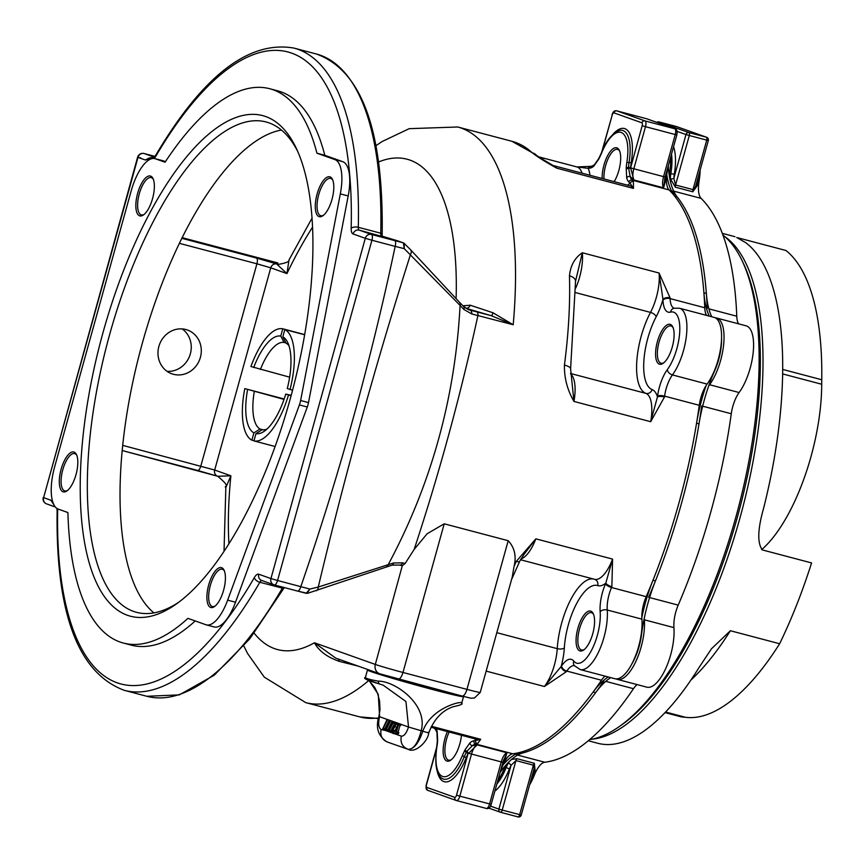 <?xml version="1.0" encoding="UTF-8"?>
<svg xmlns="http://www.w3.org/2000/svg" width="865" height="865" viewBox="0 0 865 865"><rect width="100%" height="100%" fill="white"/><g stroke="black" fill="none" stroke-linecap="round" stroke-linejoin="round"><path stroke-width="1.3" d="M300.62 400.506A11.029 4.217 104.8 0 1 299.398 404.928L227.657 600.148A38.59 14.759 104.8 0 1 206.303 624.865A38.59 14.759 104.8 0 1 205.848 624.725L187.921 618.345A286.661 109.65 104.8 0 1 123.371 643.052A286.661 109.65 104.8 0 1 67.903 512.545L58.258 509.107A38.59 14.759 104.8 0 1 54.614 466.97L131.156 190.981A38.59 14.759 104.8 0 1 154.954 158.641A38.59 14.759 104.8 0 1 155.408 158.782L165.064 162.209A286.661 109.65 104.8 0 1 269.783 88.738A286.661 109.65 104.8 0 1 316.925 153.202L334.841 159.582A38.59 14.759 104.8 0 1 340.323 193.879L300.62 400.506L308.502 402.593A11.029 4.217 104.8 0 1 307.28 407.004L235.529 602.224A38.59 14.759 104.8 0 1 214.174 626.952L206.303 624.865M150.607 176.092A20.619 7.882 -75.2 0 0 136.594 197.88A20.619 7.882 -75.2 0 0 143.471 214.931A20.619 7.882 -75.2 0 0 152.727 197.966A20.619 7.882 -75.2 0 0 153.051 178.633A20.619 7.882 -75.2 0 0 150.607 176.092M74.076 452.081A20.619 7.882 -75.2 0 0 60.053 473.879A20.619 7.882 -75.2 0 0 66.929 490.92A20.619 7.882 -75.2 0 0 76.185 473.955A20.619 7.882 -75.2 0 0 76.509 454.633A20.619 7.882 -75.2 0 0 74.076 452.081M103.011 332.582A258.873 99.021 104.8 0 1 296.392 148.531A258.873 99.021 104.8 0 1 292.316 391.185A258.873 99.021 104.8 0 1 176.038 604.202A258.873 99.021 104.8 0 1 103.011 332.582M221.656 567.699A20.619 7.882 -75.2 0 0 207.643 589.498A20.619 7.882 -75.2 0 0 214.52 606.538A20.619 7.882 -75.2 0 0 223.776 589.573A20.619 7.882 -75.2 0 0 224.1 570.251A20.619 7.882 -75.2 0 0 221.656 567.699M330.041 176.893A20.619 7.882 -75.2 0 0 316.028 198.69A20.619 7.882 -75.2 0 0 322.894 215.731A20.619 7.882 -75.2 0 0 332.16 198.766A20.619 7.882 -75.2 0 0 332.484 179.444A20.619 7.882 -75.2 0 0 330.041 176.893M52.678 501.7A16.316 6.239 -75.2 0 0 52.235 501.916L53.695 504.371M52.235 501.916L50.927 500.24L43.618 497.645L137.978 157.387L145.298 159.993L149.234 157.981L154.1 157.311L147.201 159.463A16.316 6.239 -75.2 0 0 147.958 160.576M382.146 236.199L380.741 233.215L358.283 227.29A5.287 2.022 104.8 0 0 359.245 230.122A5.287 4.887 109.6 0 0 353.104 233.972L365.289 238.308A5.287 4.887 -70.4 0 1 371.431 234.458L359.245 230.122L396.808 240.6M50.927 500.24L54.322 505.538M381.119 233.399A5.287 2.454 -64.4 0 0 381.941 236.134M381.703 236.059L381.703 236.059A5.287 2.022 104.8 0 1 380.741 233.215A332.138 127.047 104.8 0 0 316.46 54.03L294.003 48.094A332.138 127.047 -75.2 0 1 358.283 227.29A5.287 2.584 -178.6 0 0 351.179 228.295A10.585 4.044 -75.2 0 0 353.104 233.972M283.277 587.303A5.287 2.4 -86.4 0 0 282.714 588.243L284.098 587.519M262.063 580.577A5.287 4.887 -70.4 0 1 258.743 574.23A10.585 4.044 -75.2 0 0 254.299 577.636A5.287 2.844 30.1 0 0 259.835 582.275L282.714 588.243M470.019 742.776A2.649 2.13 49 0 0 472.268 745.76A22.047 8.434 104.8 0 1 475.696 743.997A2.649 2.422 -96.9 0 1 473.858 740.808A24.696 9.45 -75.2 0 0 470.019 742.776L465.132 749.674A2.649 1.33 28.8 0 0 466.776 751.426L472.268 745.76L477.177 744.895L467.943 753.977A2.649 1.287 28 0 0 466.3 752.28L466.776 751.426A2.649 1.33 -146.9 0 1 468.311 753.134L471.512 754.053A11.029 4.217 104.8 0 1 477.177 744.895L506.922 752.755L502.846 762.281L501.257 761.914L489.579 804.007A5.287 2.022 104.8 0 1 486.325 808.44A5.287 2.022 104.8 0 1 486.26 808.418L456.634 800.601M500.565 770.52A38.59 14.759 -75.2 0 0 502.251 766.585L502.349 766.606A22.047 8.434 104.8 0 1 512.729 753.783L475.696 743.997A297.69 113.866 -75.2 0 0 477.469 743.759A2.649 2.411 -98.8 0 1 475.609 740.57A295.041 112.861 104.8 0 1 473.858 740.808M477.469 743.759L480.691 739.294L475.609 740.57A38.374 14.673 -75.2 0 1 474.95 738.84M436.966 732.504A2.649 2.054 -15.7 0 1 436.944 732.417A2.649 2.054 -15.7 0 1 436.933 732.406A2.649 2.054 -15.7 0 1 437.117 731.066A24.696 9.45 -75.2 0 0 436.155 728.59M434.068 728.038A2.649 2.379 136.3 0 0 434.111 728.081L435.473 729.476A2.649 2.39 134.6 0 1 434.846 728.244M665.055 176.99L663.585 187.813L633.84 179.963A11.029 4.217 104.8 0 1 633.829 168.772L630.617 167.853L633.84 179.963L630.153 176.482A2.649 2.054 164.3 0 0 626.682 177.866A24.696 9.45 -75.2 0 0 628.833 181.964A2.649 2.39 -45.4 0 1 632.066 180.147A22.047 8.434 104.8 0 1 630.153 176.482L628.487 167.453A2.649 1.146 -176.7 0 0 630.747 166.923A19.408 7.417 104.8 0 1 631.245 162.555A2.649 0.595 9.3 0 1 629.039 162.555A38.914 14.889 -75.2 0 0 619.08 130.55C611.598 133.924 605.673 141.46 601.305 153.148A2.649 0.746 -158.2 0 0 601.402 153.505A36.59 13.991 104.8 0 1 621.2 132.486A36.59 13.991 104.8 0 1 626.822 162.555A2.649 0.595 9.3 0 1 629.039 162.555A21.722 8.315 104.8 0 0 628.487 167.453A2.649 1.146 -176.7 0 0 626.217 167.983L626.682 177.866M628.833 181.964A295.041 112.861 104.8 0 1 630.153 183.304A2.649 2.379 -43.7 0 1 633.396 181.499A297.69 113.866 -75.2 0 0 632.066 180.147L669.099 189.932A22.047 8.434 104.8 0 1 667.066 172.686L666.969 172.654A2.649 0.595 9.3 0 1 666.418 172.492M627.633 185.218A38.374 14.673 -75.2 0 1 630.153 183.304L633.461 188.429L633.396 181.499M590.168 166.372A2.649 2.411 81.2 0 0 588.2 168.361A295.041 112.861 104.8 0 1 589.952 168.124A2.649 2.422 -96.9 0 1 591.995 166.123L590.157 166.372M589.952 168.124A24.696 9.45 -75.2 0 0 593.79 166.156A2.649 2.13 -131 0 1 594.482 164.718M576.879 166.923L588.2 168.361A38.374 14.673 -75.2 0 1 590.016 175.281M614.15 181.661A20.619 7.882 -75.2 0 0 619.372 150.424A20.619 7.882 -75.2 0 0 616.929 147.872A20.619 7.882 -75.2 0 0 606.992 156.954A20.619 7.882 -75.2 0 0 602.17 178.493M665.066 176.947L663.574 176.633A11.029 4.217 -75.2 0 0 663.585 187.813L666.407 177.628A22.047 8.434 104.8 0 1 666.969 172.654A38.59 14.759 -75.2 0 0 667.564 168.34M664.601 179.39L665.163 177.001A2.649 1.146 -176.7 0 0 666.407 177.628M501.689 766.466A2.649 0.746 21.8 0 1 502.251 766.585A22.047 8.434 104.8 0 1 504.306 762.141L506.922 752.755A11.029 4.217 -75.2 0 0 501.257 761.914L471.512 754.053L459.834 796.146L456.515 795.184A2.649 1.016 104.8 0 1 454.86 797.389L426.802 787.41A2.649 2.444 109.6 0 0 428.456 790.578M504.306 762.141A2.649 1.287 28 0 0 502.9 762.108M502.349 766.606A38.59 14.759 104.8 0 1 500.403 771.104M402.279 565.753L399.479 565.029A5.287 2.844 -75.6 0 0 399.565 565.061A5.287 2.844 -75.6 0 0 402.776 562.845L405.112 563.504L402.279 565.753L375.313 664.439L314.449 642.771C318.861 650.956 327.154 657.162 339.329 661.368L358.218 666.126M144.131 214.423A19.29 7.385 104.8 0 1 141.363 214.909A19.29 7.385 104.8 0 1 139.146 194.376A19.29 7.385 104.8 0 1 151.213 177.606A19.29 7.385 104.8 0 1 151.44 177.671A19.29 7.385 104.8 0 1 153.375 179.401M323.553 215.223A19.29 7.385 104.8 0 1 320.785 215.72A19.29 7.385 104.8 0 1 318.579 195.176A19.29 7.385 104.8 0 1 330.646 178.406A19.29 7.385 104.8 0 1 330.873 178.482A19.29 7.385 104.8 0 1 332.798 180.212M67.589 490.412A19.29 7.385 104.8 0 1 64.821 490.909A19.29 7.385 104.8 0 1 62.615 470.365A19.29 7.385 104.8 0 1 74.671 453.595A19.29 7.385 104.8 0 1 74.898 453.671A19.29 7.385 104.8 0 1 76.834 455.401M215.18 606.03A19.29 7.385 104.8 0 1 212.412 606.527A19.29 7.385 104.8 0 1 210.195 585.983A19.29 7.385 104.8 0 1 222.262 569.213A19.29 7.385 104.8 0 1 222.489 569.289A19.29 7.385 104.8 0 1 224.424 571.019M451.411 759.665A19.29 7.385 104.8 0 1 448.643 760.162A19.29 7.385 104.8 0 1 448.416 760.097A19.29 7.385 104.8 0 1 449.13 732.017M447.421 731.574A20.619 7.882 -75.2 0 0 443.291 754.075A20.619 7.882 -75.2 0 0 450.752 760.173A20.619 7.882 -75.2 0 0 461.456 735.282M663.866 362.749A19.29 7.385 104.8 0 1 661.098 363.246A19.29 7.385 104.8 0 1 660.871 363.17A19.29 7.385 104.8 0 1 658.968 342.399A19.29 7.385 104.8 0 1 670.948 325.932A19.29 7.385 104.8 0 1 671.175 325.997A19.29 7.385 104.8 0 1 673.111 327.727M670.353 324.418A20.619 7.882 -75.2 0 0 656.33 346.205A20.619 7.882 -75.2 0 0 663.206 363.257A20.619 7.882 -75.2 0 0 672.473 346.292A20.619 7.882 -75.2 0 0 672.797 326.959A20.619 7.882 -75.2 0 0 670.353 324.418M603.997 178.979A19.29 7.385 104.8 0 1 608.127 158.652A19.29 7.385 104.8 0 1 617.534 149.396A19.29 7.385 104.8 0 1 617.761 149.461A19.29 7.385 104.8 0 1 619.697 151.191M584.351 649.474A19.29 7.385 104.8 0 1 581.583 649.972A19.29 7.385 104.8 0 1 581.356 649.907A19.29 7.385 104.8 0 1 579.453 629.136A19.29 7.385 104.8 0 1 591.433 612.669A19.29 7.385 104.8 0 1 591.66 612.734A19.29 7.385 104.8 0 1 593.595 614.464M590.827 611.144A20.619 7.882 -75.2 0 0 576.814 632.942A20.619 7.882 -75.2 0 0 583.691 649.983A20.619 7.882 -75.2 0 0 592.947 633.018A20.619 7.882 -75.2 0 0 593.271 613.696A20.619 7.882 -75.2 0 0 590.827 611.144M626.163 169.043A2.649 1.2 -177.3 0 1 628.444 168.47A2.649 1.2 -1.6 0 0 630.617 167.853L642.176 125.717A2.649 1.016 104.8 0 0 641.927 122.83L613.88 112.839A2.649 1.016 104.8 0 0 612.215 115.045L602.321 150.726M674.105 308.21A22.047 8.434 104.8 0 1 670.094 298.598A297.69 113.866 -75.2 0 0 670.061 297.841L659.065 273.026A33.075 12.651 104.8 0 1 650.491 312.395A52.376 20.036 -75.2 0 0 645.928 393.391A5.287 4.887 111.2 0 0 652.091 389.553A38.374 14.673 -75.2 0 1 657.476 396.819A5.287 1.471 7.9 0 1 664.471 397.024A297.69 113.866 -75.2 0 0 664.59 396.138A5.287 1.481 -172.1 0 0 657.595 395.943A292.392 111.844 104.8 0 1 657.476 396.819L650.685 421.709L664.471 397.024M670.061 297.841A5.287 3.071 177.7 0 0 662.958 299.398A292.392 111.844 104.8 0 1 662.99 300.144A27.345 10.456 -75.2 0 0 670.559 312.124A33.292 12.737 104.8 0 1 679.717 331.944A33.292 12.737 104.8 0 1 667.315 369.647A27.345 10.456 -75.2 0 0 657.595 395.943M575.69 288.153A33.075 12.651 -75.2 0 0 582.34 252.764C574.782 257.792 570.489 265.49 569.462 275.838A11.029 6.239 178.3 0 1 575.539 281.179L582.34 252.764L659.065 273.026L662.958 299.398A38.374 14.673 -75.2 0 1 656.189 316.741A47.078 18.003 104.8 0 0 652.091 389.553M706.532 315.379A22.047 8.434 104.8 0 1 704.759 307.756A297.69 113.866 -75.2 0 0 669.099 189.932M600.159 611.804A5.287 3.287 175.7 0 1 607.241 609.998A22.047 8.434 104.8 0 1 611.523 587.508A297.69 113.866 -75.2 0 0 611.869 586.708A5.287 1.762 -156.8 0 1 605.803 583.129A292.392 111.844 104.8 0 1 605.468 583.918A27.345 10.456 -75.2 0 0 600.159 611.804A33.292 12.737 104.8 0 1 591.303 650.75A33.292 12.737 104.8 0 1 573.776 661.087A5.287 4.703 141.4 0 0 574.371 665.639L580.199 669.564A38.59 14.759 -75.2 0 0 599.11 650.826A38.59 14.759 -75.2 0 0 607.241 609.998L641.916 619.156A22.047 8.434 104.8 0 1 646.187 596.666A297.69 113.866 -75.2 0 0 699.266 405.296L664.59 396.138A22.047 8.434 104.8 0 1 672.44 374.923A38.59 14.759 -75.2 0 0 686.496 334.993A38.59 14.759 -75.2 0 0 679.425 308.21L714.09 317.368A38.59 14.759 104.8 0 1 721.172 344.151A38.59 14.759 104.8 0 1 707.105 384.082L672.44 374.923A5.287 3.514 -143.7 0 1 667.315 369.647M699.266 405.296A22.047 8.434 104.8 0 1 707.105 384.082M573.776 661.087A27.345 10.456 -75.2 0 0 561.526 666.007A292.392 111.844 104.8 0 1 561.126 666.591A5.287 3.309 34.1 0 0 566.38 671.683A297.69 113.866 -75.2 0 0 566.791 671.078A22.047 8.434 104.8 0 1 574.382 665.65M611.869 586.708L612.582 559.104L605.803 583.129A38.374 14.673 -75.2 0 1 597.715 585.594A5.287 4.887 108 0 0 594.633 579.323A33.075 12.651 104.8 0 1 594.385 579.247M597.715 585.594A47.078 18.003 104.8 0 0 564.326 647.982A38.374 14.673 -75.2 0 1 561.126 666.591L544.399 686.496L566.38 671.683M512.729 753.783A297.69 113.866 -75.2 0 0 601.456 680.236A22.047 8.434 104.8 0 1 605.1 676.138M380.286 673.954L397.986 679.101A7.936 3.038 -75.2 0 0 398.084 679.122A7.936 3.038 -75.2 0 0 402.982 672.473L444.21 523.801L427.137 533.748L414.162 549.426C439.517 472.56 460.764 394.57 477.923 315.433A5.287 2.022 -75.2 0 0 477.004 311.941L468.798 309.735M444.21 523.801L508.198 540.701C514.589 547.577 516.546 556.173 514.048 566.488L512.21 577.171L480.237 692.433A22.047 0.66 -164.5 0 1 466.959 689.373L402.982 672.473A22.047 0.66 -164.5 0 1 375.313 664.439A7.936 7.331 -70.4 0 0 379.746 673.781L335.771 658.135L314.449 642.771A253.586 96.999 -75.2 0 1 254.191 633.18M523.898 554.541L535.857 538.841L516.232 561.45A297.69 113.866 104.8 0 1 514.048 566.488M564.434 365.062C564.153 377.843 567.332 389.964 573.96 401.436L570.608 368.868A11.029 3.244 -172.5 0 0 564.434 365.062A297.69 113.866 104.8 0 0 569.462 275.838M532.224 152.77A11.029 9.98 -47.3 0 1 536.116 154.9L511.896 141.287A297.69 113.866 104.8 0 1 532.224 152.77C537.652 156.998 545.826 162.123 556.736 168.167L553.492 165.658C556.757 167.734 534.505 154.619 536.105 154.911M378.556 718.08L375.421 718.21A297.69 113.866 104.8 0 1 359.851 716.912L305.713 702.618A297.69 113.866 -75.2 0 0 368.782 680.485M641.916 619.156A38.59 14.759 104.8 0 1 633.775 659.984A38.59 14.759 104.8 0 1 614.864 678.722L580.199 669.564M570.597 368.944A11.029 3.244 -172.5 0 0 570.608 368.868L575.539 281.19M378.47 718.491A11.029 10.099 -94.8 0 1 375.421 718.21M519.779 561.158A5.287 1.762 -156.8 0 1 519.757 561.201A5.287 1.762 -156.8 0 1 516.232 561.45M337.728 658.827A5.287 3.557 -73 0 1 339.329 661.368M477.004 311.941L491.471 315.757L513.194 324.753L493.039 312.806A5.287 0.789 105.8 0 1 491.471 315.757L465.878 308.275A5.287 3.503 107 0 0 470.246 305.215L462.905 305.799M493.039 312.806L470.246 305.215M307.151 593.293L309.843 589.065L306.221 593.304A2.649 2.163 97.7 0 0 307.151 593.293L297.538 591.065A5.287 2.022 104.8 0 1 297.484 591.054L305.94 593.239M391.964 565.159A5.287 2.855 -105.5 0 0 392.018 565.148A5.287 2.855 -105.5 0 0 393.575 562.974L318.266 587.043L309.843 589.065L277.568 580.491L371.928 240.243L365.289 238.308L270.929 578.566L277.568 580.491A5.287 2.022 -75.2 0 1 274.302 584.935L297.549 591.065A5.287 2.022 104.8 0 0 300.815 586.632C339.318 475.09 370.771 361.667 395.175 246.374L404.247 248.655L404.193 243.357A2.649 2.152 118 0 0 403.782 243.054L403.782 243.054A2.649 2.152 118 0 0 403.404 242.914L404.247 248.655L460.083 305.421C455.185 398.008 431.213 484.454 388.169 564.737A5.287 3.59 71.2 0 1 386.298 566.899L386.298 566.899A5.287 3.59 71.2 0 1 386.212 566.932M410.432 249.596A5.287 3.72 137.1 0 1 410.518 249.682A5.287 3.72 137.1 0 1 410.529 249.693A5.287 3.72 137.1 0 1 410.54 254.332C375.637 364.316 344.875 475.22 318.266 587.043A5.287 3.601 71.2 0 1 316.157 590.741A5.287 3.601 71.2 0 1 316.028 590.773M402.776 562.845L393.575 562.974M414.162 549.416L405.123 563.504M410.518 249.693L459.466 302.253A5.287 3.72 -43 0 1 460.083 305.421L463.878 309.465L471.793 313.963L513.194 324.753A297.69 113.866 -75.2 0 0 457.758 126.993L409.188 128.669L382.092 141.546L375.994 145.644M410.518 249.682L403.782 243.054L397.716 240.859A2.649 2.444 109.6 0 0 397.543 240.805L403.122 242.795L371.431 234.458A5.287 2.022 -75.2 0 1 371.928 240.243L395.175 246.374A5.287 2.022 104.8 0 0 394.678 240.6M463.878 309.465A5.287 2.984 -45.4 0 0 463.597 306.48L459.466 302.253A5.287 3.72 -43 0 0 459.445 302.22M468.808 309.746L463.597 306.48A5.287 2.984 -45.4 0 0 463.554 306.448M471.793 313.963A5.287 2.844 -75.6 0 0 470.16 310.157L467.543 309.227M397.889 240.924A2.649 2.444 109.6 0 0 397.716 240.859L397.284 240.73A11.029 4.217 -75.2 0 0 397.154 240.697A11.029 4.217 -75.2 0 0 397.111 240.686M281.417 130.042A253.586 96.999 -75.2 0 0 142.347 343.146A253.586 96.999 -75.2 0 0 153.883 612.885M225.841 487.546L230.869 475.793L217.688 476.28C232.577 488.487 223.04 485.589 225.841 487.449L224.024 551.362M278.346 264.225L276.292 263.771A22.047 19.344 -77.6 0 0 277.427 264.063A22.047 19.344 -77.6 0 0 277.449 264.063A22.047 19.344 -77.6 0 0 278.216 264.214M278.887 264.301A22.047 19.452 95.7 0 1 278.865 264.29A22.047 19.452 95.7 0 1 276.562 263.901L286.942 273.589L289.007 259.911C289.656 261.5 286.283 262.96 278.887 264.29M179.39 243.335L256.916 263.803A5.287 2.022 104.8 0 0 256.418 258.029L276.562 263.901A5.287 4.887 -70.4 0 0 270.756 267.826L286.942 273.589A253.586 96.999 -75.2 0 1 312.546 227.171M145.298 159.993L147.201 159.463M200.399 357.386A23.247 21.463 -70.4 0 1 171.843 373.799A23.247 21.463 -70.4 0 1 158.879 346.422A23.247 21.463 -70.4 0 1 187.435 330.008A23.247 21.463 -70.4 0 1 200.399 357.386M269.783 88.738L277.665 90.825A286.661 109.65 104.8 0 1 324.797 155.289L342.724 161.669A38.59 14.759 104.8 0 1 348.195 195.966L308.502 402.593M195.231 620.951A286.661 109.65 104.8 0 1 131.253 645.128L123.371 643.052M154.954 158.641L162.836 160.717A38.59 14.759 104.8 0 1 163.29 160.858L165.453 161.625M178.623 602.321A253.586 96.999 104.8 0 1 136.54 612.323A253.586 96.999 104.8 0 1 109.65 334.517A253.586 96.999 104.8 0 1 266.063 121.965A253.586 96.999 104.8 0 1 297.722 151.44M667.737 167.734A38.59 14.759 104.8 0 1 667.066 172.686M167.064 371.323A23.247 21.463 109.6 0 0 189.813 355.526A23.247 21.463 109.6 0 0 182.169 328.905M324.797 155.289L316.925 153.202M533.673 770.239A2.649 1.287 -152 0 1 535.078 770.272L534.332 763.287A2.649 1.016 -75.2 0 0 533.381 765.19L534.148 768.52L521.249 815.046L502.219 810.083A2.649 1.016 104.8 0 1 500.586 812.3A2.649 1.016 104.8 0 1 500.554 812.289A2.649 2.444 -70.4 0 1 498.9 809.11L490.487 806.115M509.139 761.676L508.198 763.168A2.649 1.287 -152 0 1 511.042 765.363L515.951 760.584L533.381 765.19L519.66 814.689A2.649 1.016 -75.2 0 1 518.027 816.906L500.586 812.3A2.649 2.649 0 0 1 500.381 812.235L488.736 808.083M534.332 763.287L516.902 758.681L511.55 759.448M505.582 765.46A22.047 8.434 -75.2 0 0 504.814 767.255A38.59 14.759 104.8 0 1 497.71 780.825M529.596 784.944A38.59 14.759 -75.2 0 0 534.365 775.062A22.047 8.434 104.8 0 1 544.745 762.238A297.69 113.866 -75.2 0 0 633.472 688.691A22.047 8.434 104.8 0 1 637.116 684.593M695.471 186.829L693.006 189.608A2.649 1.016 -75.2 0 0 692.822 191.803L697.179 185.759A2.649 1.146 3.3 0 1 695.947 185.132M675.392 187.197A2.649 1.016 -75.2 0 1 675.565 185.013L689.297 135.513L706.727 140.119L693.006 189.608L675.565 185.013L673.846 178.309A2.649 1.146 3.3 0 1 670.299 178.655L675.392 187.197L692.822 191.803M738.548 323.834A22.047 8.434 104.8 0 1 736.764 316.212A297.69 113.866 -75.2 0 0 701.115 198.388A22.047 8.434 104.8 0 1 699.071 181.142A38.59 14.759 -75.2 0 0 700.153 169.94M619.254 726.578L621.935 724.697A261.76 100.124 -75.2 0 0 739.51 509.301A261.76 100.124 -75.2 0 0 743.64 263.944L742.235 260.981A264.517 101.183 104.8 0 1 738.072 508.923A264.517 101.183 104.8 0 1 619.254 726.578A264.517 101.183 104.8 0 1 589.66 739.607M722.935 235.042A264.517 101.183 104.8 0 1 742.235 260.981M515.237 754.431A297.69 113.866 -75.2 0 0 603.921 680.885M644.295 618.129A22.047 8.434 -75.2 0 0 644.371 619.805A38.59 14.759 104.8 0 1 636.24 660.633A38.59 14.759 104.8 0 1 617.329 679.371A38.59 14.759 104.8 0 1 616.14 678.906M648.653 597.315A297.69 113.866 -75.2 0 0 701.72 405.945M715.29 317.833A38.59 14.759 104.8 0 1 716.555 318.017A38.59 14.759 104.8 0 1 723.627 344.811A38.59 14.759 104.8 0 1 709.57 384.73A22.047 8.434 -75.2 0 0 708.662 386.05M707.224 308.405A297.69 113.866 -75.2 0 0 671.564 190.581M670.537 157.603A38.59 14.759 104.8 0 1 669.521 173.335A22.047 8.434 -75.2 0 0 669.24 175.303M617.329 679.371L646.879 687.178A38.59 14.759 -75.2 0 0 665.78 668.429A38.59 14.759 -75.2 0 0 673.922 627.612A22.047 8.434 104.8 0 1 678.203 605.122A297.69 113.866 -75.2 0 0 731.271 413.751A22.047 8.434 104.8 0 1 739.11 392.537A38.59 14.759 -75.2 0 0 753.177 352.606A38.59 14.759 -75.2 0 0 746.106 325.824L716.555 318.017M254.007 440.728L251.877 440.166L253.91 432.878L260.051 429.018L263.23 429.862M291.094 395.748L285.753 394.083L291.202 395.348M304.642 334.766L284.844 329.543L282.812 336.831L286.131 343.189A45.023 17.224 104.8 0 1 289.007 345.827M286.012 342.973L284.055 342.454L280.747 336.096L282.769 328.797A57.879 22.144 -75.2 0 0 250.915 366.511L289.634 377.172M267.036 428.986A45.023 17.224 104.8 0 1 262.117 429.754L255.975 433.614L253.953 440.912L275.113 446.502M282.812 336.831A50.321 19.246 -75.2 0 1 287.764 342.605A50.321 19.246 -75.2 0 1 287.288 388.558L292.575 390.212M282.769 328.797L304.675 334.582M284.023 399.403L244.795 388.601L284.163 399.003M280.747 336.096A50.321 19.246 -75.2 0 0 253.715 367.506M290.024 389.531A57.879 22.144 -75.2 0 0 284.844 329.543M253.953 440.912A57.879 22.144 -75.2 0 0 288.488 395.056M255.975 433.614A50.321 19.246 -75.2 0 0 264.366 431.181A50.321 19.246 -75.2 0 0 285.753 394.083M247.585 389.596A50.321 19.246 -75.2 0 0 253.91 432.878M244.795 388.601A57.879 22.144 -75.2 0 0 251.877 440.166M260.408 369.452A45.023 17.224 104.8 0 1 284.055 342.454M260.051 429.018A45.023 17.224 104.8 0 1 254.288 391.542M734.98 236.696L722.307 233.355M736.721 237.497L745.576 242.578A262.409 100.372 -75.2 0 1 763.611 508.242C757.643 529.272 757.221 543.166 762.335 549.924L811.575 562.931A262.409 100.372 104.8 0 1 779.635 643.744A261.965 100.199 104.8 0 1 685.556 717.312L665.585 712.036M779.635 643.744L730.395 630.736L711.419 648.826L698.747 667.964A262.409 100.372 -75.2 0 1 597.758 743.262L588.287 740.764M782.641 373.929L821.707 384.244A121.716 46.559 104.8 0 1 761.643 549.632M665.326 712.317L683.545 717.128A121.716 46.559 104.8 0 1 679.987 716.555L665.034 712.609M821.707 384.244A209.481 80.131 104.8 0 1 821.75 379.746L782.695 369.431M737.834 237.788L785.961 250.504A261.965 100.199 104.8 0 1 821.75 379.746M683.545 717.128A209.481 80.131 104.8 0 1 685.556 717.312M592.093 739.175A262.409 100.372 -75.2 0 0 742.116 509.993A262.409 100.372 -75.2 0 0 724.838 236.621M666.774 174.654A88.208 33.735 -75.2 0 0 674.646 196.128A297.69 113.866 104.8 0 1 703.905 292.813A88.208 33.735 -75.2 0 0 709.278 316.103M674.646 196.128L677.111 196.777A88.208 33.735 104.8 0 1 668.277 165.756M711.744 316.752A88.208 33.735 104.8 0 1 706.359 293.462L703.905 292.813M677.111 196.777A297.69 113.866 104.8 0 1 706.359 293.462M706.197 385.401A88.208 33.735 -75.2 0 0 696.552 423.19A297.69 113.866 104.8 0 1 653.01 580.231A88.208 33.735 -75.2 0 0 641.83 617.48M696.552 423.19L699.017 423.85A88.208 33.735 104.8 0 1 714.728 370.653L714.447 370.577M721.551 338.561A33.075 12.651 104.8 0 1 714.728 370.653M641.181 634.618L641.506 634.694A88.208 33.735 104.8 0 1 655.465 580.88L653.01 580.231M699.017 423.85A297.69 113.866 104.8 0 1 655.465 580.88M608.279 676.981A88.208 33.735 -75.2 0 0 593.217 691.946A297.69 113.866 104.8 0 1 520.406 752.291A88.208 33.735 -75.2 0 0 503.116 764.811M593.217 691.946L595.671 692.595A88.208 33.735 104.8 0 1 610.744 677.63M641.506 634.694A33.075 12.651 104.8 0 1 631.818 663.974M499.97 772.672A88.208 33.735 104.8 0 1 522.871 752.939L520.406 752.291M595.671 692.595A297.69 113.866 104.8 0 1 522.871 752.939M390.104 720.502L392.245 721.118L387.823 729.844L386.255 729.422L388.309 730.157L387.963 731.401L385.433 730.503L390.104 720.502L390.666 720.707L386.255 729.422M392.245 721.118L390.666 720.707M387.823 729.844L388.807 730.19M398.441 723.324L396.862 722.902L392.937 730.136L393.132 732.136L394.364 731.574L393.943 733.087L392.753 733.358L392.375 730.017L396.019 723.962L394.062 723.259L394.408 722.026L398.441 723.324A33.519 30.956 -70.4 0 1 398.419 723.389M397.922 724.805L396.44 724.416M394.408 722.026L396.862 722.902M398.019 724.827L394.332 731.952M393.207 732.158L393.791 732.006M395.359 734.017L393.943 733.087M394.386 733.79L392.753 733.358M394.321 733.769L392.872 733.39M400.073 725.162L398.116 732.223L398.841 732.482L398.57 733.444L396.992 733.033L395.348 734.071L397.997 724.502L397.295 724.254L397.597 723.172L401.111 724.275A33.519 30.956 -70.4 0 1 401.079 724.383L400.809 725.357L398.516 724.686L396.538 731.801L397.262 732.06L396.905 733.012M401.111 724.275L399.543 723.864L399.241 724.946M397.597 723.172L399.543 723.864M398.116 732.223L396.538 731.801M398.841 732.482L397.262 732.06M398.57 733.444L397.338 734.634L395.759 734.223M395.24 722.188L393.661 721.767L389.239 730.493L391.294 731.228L390.948 732.471L388.428 731.574L393.088 721.561L395.208 722.243M394.591 723.454L390.818 730.903L389.239 730.493M393.088 721.561L393.661 721.767M392.094 731.433L391.294 731.228M390.818 730.903L392.104 731.368M392.223 732.806L390.948 732.471M387.109 719.431L389.261 720.058L384.839 728.773L383.26 728.362L385.314 729.098L384.968 730.341L382.438 729.444L387.109 719.431L387.682 719.637L383.26 728.362M389.261 720.058L387.682 719.637M384.839 728.773L385.812 729.13M385.444 730.471L381.065 729.563C378.502 727.573 378.016 723.291 379.605 716.739L378.892 716.663C375.453 727.552 378.113 735.942 386.86 741.856L408.204 749.35C413.675 749.306 418 743.1 421.19 730.72L408.518 727.033C406.42 733.304 404.02 736.342 401.306 736.147L396.408 734.396M365.398 677.511L367.463 670.018A49.835 1.481 15.5 0 0 415.092 684.766A49.835 1.481 15.5 0 0 463.51 696.66L463.554 696.422M387.347 719.496L379.605 716.739L378.254 694.346L369.128 680.614M461.607 703.44C465.943 699.871 431.894 706.045 422.812 731.152A49.835 1.481 -164.5 0 1 421.19 730.72C428.348 704.91 395.532 680.96 378.048 681.112L379.119 683.847L383.26 685.221L405.945 701.526L408.518 727.033L401.079 724.383M378.048 681.112C369.55 679.598 365.354 678.333 365.441 677.306L365.419 677.392C362.597 678.214 367.138 680.366 379.065 683.837L366.63 679.403M428.175 732.223C429.71 733.25 427.926 732.893 422.812 731.152C418.833 743.035 413.967 749.101 408.215 749.36L407.426 749.112M299.398 404.928L307.28 407.004M235.529 602.224L227.657 600.148M154.23 157.452L156.024 154.77A5.287 2.876 30.4 0 0 155.851 156.187A326.851 125.025 104.8 0 1 351.179 228.295M154.273 158.5L155.851 156.187M153.819 157.538A5.287 4.822 81.6 0 0 151.786 158.673M254.299 577.636A326.851 125.025 104.8 0 1 57.674 510.199A5.287 2.617 -178.8 0 0 57.112 511.345C55.782 613.566 78.207 673.24 124.365 690.346A332.138 127.047 -75.2 0 0 259.835 582.275A5.287 2.022 104.8 0 1 261.9 580.534M261.695 580.458L273.881 584.805A5.287 5.287 0 0 0 274.302 584.935A5.287 2.022 -75.2 0 1 274.237 584.913A5.287 4.887 -70.4 0 1 270.929 578.566L258.743 574.23M57.674 510.199L57.663 508.858M274.367 584.945L297.484 591.054M124.365 690.346L146.823 696.282A332.138 127.047 104.8 0 0 282.293 588.211A5.287 2.022 104.8 0 1 282.985 587.227M381.984 236.156L381.876 236.113A329.489 126.041 -75.2 0 0 381.919 234.642M465.132 749.674L464.646 750.582A2.649 1.287 28 0 0 466.3 752.28L464.278 756.659A2.649 0.746 21.8 0 1 462.407 755.426A36.59 13.991 104.8 0 1 442.61 776.446A36.59 13.991 104.8 0 1 436.976 746.376A2.649 0.595 -170.7 0 0 436.728 746.571C434.738 762.811 436.057 773.061 440.685 777.311A38.914 14.889 -75.2 0 0 464.278 756.659A2.649 0.746 21.8 0 1 466.149 757.881A19.408 7.417 104.8 0 1 467.943 753.977L456.515 795.184M464.646 750.582L462.407 755.426M436.976 746.376A24.047 9.201 -75.2 0 0 437.593 740.959A2.649 1.146 -176.7 0 0 437.312 741.424L436.728 746.571M437.593 740.959L437.647 739.889A2.649 1.2 -177.3 0 0 437.366 740.386A2.649 1.2 -177.3 0 0 437.366 740.418M437.647 739.889L437.117 731.066M437.182 770.91A41.239 15.775 -75.2 0 0 466.149 757.881M593.79 166.156L598.666 159.257A2.649 1.33 -151.2 0 1 598.71 158.609A2.649 1.33 -151.2 0 1 598.731 158.587M598.666 159.257L599.164 158.349A2.649 1.287 -152 0 1 599.196 157.722A2.649 1.287 -152 0 1 599.207 157.7M599.164 158.349L601.402 153.505M626.822 162.555A24.047 9.201 -75.2 0 0 626.217 167.983M538.722 156.846L576.933 166.945A33.075 12.651 104.8 0 1 582.026 173.173M666.331 178.709A2.649 1.319 5.2 0 1 664.958 177.758M676.646 134.821L675.241 134.54L663.574 176.633L633.829 168.772L645.495 126.679L642.176 125.717M503.106 761.395A2.649 1.449 -153.9 0 1 504.792 761.211M456.104 298.641A253.586 96.999 -75.2 0 0 378.665 161.928M228.911 543.793A253.586 96.999 -75.2 0 1 230.869 475.793L214.682 470.03L270.756 267.826L256.916 263.803L200.842 466.008A5.287 2.022 104.8 0 1 197.577 470.441A5.287 2.022 104.8 0 1 197.523 470.419L122.203 450.535L217.634 476.258A5.287 4.887 109.6 0 0 217.666 476.269M631.245 162.555A41.239 15.775 -75.2 0 0 612.874 134.399M601.716 152.132L612.215 115.045M647.042 118.894A2.649 2.444 109.6 0 0 646.869 118.829L674.927 128.82A2.649 2.444 109.6 0 0 674.743 128.755L644.998 120.905L616.95 110.915L646.685 118.775L674.743 128.755A5.287 2.022 104.8 0 1 675.241 134.54L645.495 126.679A5.287 2.022 -75.2 0 0 644.998 120.905A2.649 2.444 109.6 0 0 641.927 122.83M612.02 114.969C612.982 111.607 614.604 110.244 616.886 110.893A5.287 2.022 -75.2 0 1 616.95 110.915A2.649 2.444 109.6 0 0 613.88 112.839M646.566 118.743A5.287 2.022 104.8 0 1 646.631 118.754L616.886 110.893A5.287 2.022 -75.2 0 0 616.756 110.871M490.996 804.288L459.834 796.146A5.287 2.022 -75.2 0 1 456.579 800.59A5.287 2.022 -75.2 0 1 456.515 800.568A2.649 2.444 -70.4 0 1 454.86 797.389M426.802 787.41A2.649 1.016 104.8 0 1 426.553 784.512L426.369 784.436C425.558 788.091 426.196 790.123 428.272 790.524L456.331 800.514L486.325 808.44C488.595 809.089 490.217 807.737 491.179 804.374L503.592 759.946M426.553 784.512L436.338 749.22M679.425 308.21L673.932 308.254A5.287 4.779 75.4 0 0 670.559 312.124M704.759 307.756L670.094 298.598A5.287 3.06 177.8 0 0 662.99 300.144M570.543 373.485L645.928 393.391A33.075 12.651 104.8 0 1 650.685 421.709L573.96 401.436A33.075 12.651 -75.2 0 0 570.586 373.929M646.187 596.666L611.523 587.508A5.287 1.784 -156.7 0 1 605.468 583.918M561.526 666.007A5.287 3.298 34 0 0 566.791 671.078L601.456 680.236M520.871 558.974A33.075 12.651 -75.2 0 0 535.857 538.841L612.582 559.104A33.075 12.651 104.8 0 1 594.644 579.323L520.46 559.731M486.152 671.11L544.399 686.496A33.075 12.651 104.8 0 0 557.244 648.642L496.813 632.683M556.736 168.167L633.461 188.429A33.075 12.651 104.8 0 0 630.098 185.867L553.427 165.615A33.075 12.651 -75.2 0 1 556.736 168.167M431.008 727.238L477.415 739.488A33.075 12.651 104.8 0 0 480.691 739.294L431.484 726.297M564.326 647.982A5.287 2.26 3.5 0 1 557.244 648.642A52.376 20.036 -75.2 0 1 593.433 578.999M575.733 292.651L650.491 312.395A5.287 2.541 -152.1 0 1 656.189 316.741M398.181 679.144L461.975 696.001A7.936 3.038 -75.2 0 0 462.072 696.033A7.936 3.038 -75.2 0 0 466.959 689.373L508.198 540.701M197.642 470.452L217.353 476.15M122.711 445.367L214.682 470.03A5.287 4.887 109.6 0 0 217.634 476.258L217.688 476.28M154.262 157.149L144.12 153.537L154.932 156.392L144.066 153.516A5.287 2.022 104.8 0 1 144.12 153.537A5.287 4.887 -70.4 0 0 137.978 157.387L140.8 157.949M46.937 503.992A5.287 4.887 -70.4 0 1 43.618 497.645L137.611 157.225A5.287 5.287 0 0 1 144.066 153.516M256.418 258.029L181.834 238.329M182.158 237.67L277.773 262.917A5.287 2.022 -75.2 0 0 277.719 262.906M277.838 262.938A5.287 2.022 -75.2 0 0 277.773 262.917L182.169 237.67M163.29 160.858L155.408 158.782M342.724 161.669L334.841 159.582M348.195 195.966L340.323 193.879M500.619 812.3L517.994 816.895A2.649 1.016 -75.2 0 0 518.027 816.906A2.649 2.649 0 0 0 521.249 815.046L521.065 814.971M516.902 758.681A2.649 1.016 -75.2 0 0 515.951 760.584L502.219 810.083L498.9 809.11L511.042 765.363A19.408 7.417 104.8 0 0 509.236 769.266A41.239 15.775 -75.2 0 1 494.877 791.043M532.472 774.586A2.649 0.746 -158.2 0 1 533.035 774.716A22.047 8.434 104.8 0 1 535.078 770.272M531.348 778.651A38.59 14.759 -75.2 0 0 533.035 774.716L534.365 775.062M508.198 763.168A22.047 8.434 -75.2 0 0 506.144 767.612A2.649 0.746 -158.2 0 1 509.236 769.266M504.814 767.255L506.144 767.612A38.59 14.759 104.8 0 1 496.802 784.079M544.745 762.238L517.681 755.091M697.179 185.759A22.047 8.434 104.8 0 1 697.741 180.785A2.649 0.595 9.3 0 1 697.19 180.623M699.071 181.142L697.741 180.785A38.59 14.759 -75.2 0 0 698.347 176.471M677.035 131.372L685.977 134.551L673.846 178.309A19.408 7.417 104.8 0 1 674.332 173.93A2.649 0.595 9.3 0 1 670.851 173.681A22.047 8.434 -75.2 0 0 670.299 178.655M674.332 173.93A41.239 15.775 -75.2 0 0 673.543 146.769M671.51 154.121A38.59 14.759 104.8 0 1 670.851 173.681L669.521 173.335M676.863 126.69A2.649 2.444 109.6 0 0 676.516 126.56L706.478 137.232L689.048 132.626A2.649 2.444 -70.4 0 0 685.977 134.551L689.297 135.513A2.649 1.016 104.8 0 0 689.048 132.626L659.076 121.954L676.516 126.56A2.649 1.016 -75.2 0 0 676.484 126.55A2.649 1.016 -75.2 0 0 676.452 126.55M706.662 137.286A2.649 2.444 -70.4 0 0 706.478 137.232A2.649 1.016 -75.2 0 1 706.727 140.119L708.327 140.487A2.649 2.649 0 0 0 706.662 137.286L676.69 126.614A2.649 2.649 0 0 0 676.484 126.55L659.043 121.943A2.649 1.016 104.8 0 1 659.076 121.954A2.649 2.444 109.6 0 0 656.968 122.419M673.684 191.143L701.115 198.388M702.661 406.193L731.271 413.751M739.11 392.537L709.57 384.73M736.764 316.212L708.868 308.848M605.76 681.371L633.472 688.691M644.371 619.805L673.922 627.612M678.203 605.122L649.593 597.564M690.876 680.106A261.965 100.199 -75.2 0 0 730.395 630.736M396.343 727.043L394.775 726.622M394.505 730.547L392.937 730.136M393.997 731.866L392.764 731.53M389.207 720.156L390.342 720.567M392.267 732.915L391.185 732.536M392.191 721.226L393.326 721.626M381.065 729.563C380.027 735.791 382.2 739.964 387.596 742.062M408.204 749.35C402.43 747.101 400.138 742.7 401.306 736.147M156.014 154.759C202.886 75.731 248.893 40.168 294.003 48.094M57.122 511.183L56.949 508.447M382.146 236.491C383.898 131.415 362.003 70.595 316.46 54.03M146.823 696.282L179.304 694.887L214.206 675.23L249.801 638.781L284.325 587.584M437.312 741.424L436.944 732.417M436.933 732.406L435.473 729.476M601.305 153.148L598.71 158.609L594.428 164.772L591.995 166.123M590.168 166.383L576.793 166.934M674.927 128.82C676.83 129.026 677.468 131.058 676.841 134.908L665.163 177.001M426.369 784.436L436.555 747.674M511.896 141.287L457.758 126.993M378.578 718.48L359.851 716.912M524.06 554.335L519.757 561.201L511.561 579.518M480.237 692.433L474.388 698.055C468.83 697.936 475.209 699.288 462.072 696.033L379.746 673.781M307.778 593.249L392.018 565.148L399.565 565.05L402.344 565.775M381.865 236.102L397.413 240.762M278.876 264.29L277.449 264.063M243.833 646.014L247.617 653.551L264.301 677.154L305.713 702.618M43.25 497.472A5.287 5.287 0 0 0 46.569 503.873L55.349 506.998M312.027 218.175L289.007 259.911M695.449 186.905L708.327 140.487M659.043 121.943A2.649 2.649 0 0 0 656.816 122.365M378.892 716.663L379.995 709.581L379.562 700.92L377.572 693.341L374.794 687.459L368.987 680.56M379.054 683.826L383.238 685.21M408.464 749.436C415.222 753.393 427.775 741.738 428.824 732.763C433.971 719.312 441.993 710.662 452.914 706.802C460.342 705.191 463.262 704.045 461.651 703.375L463.51 696.66"/></g></svg>
